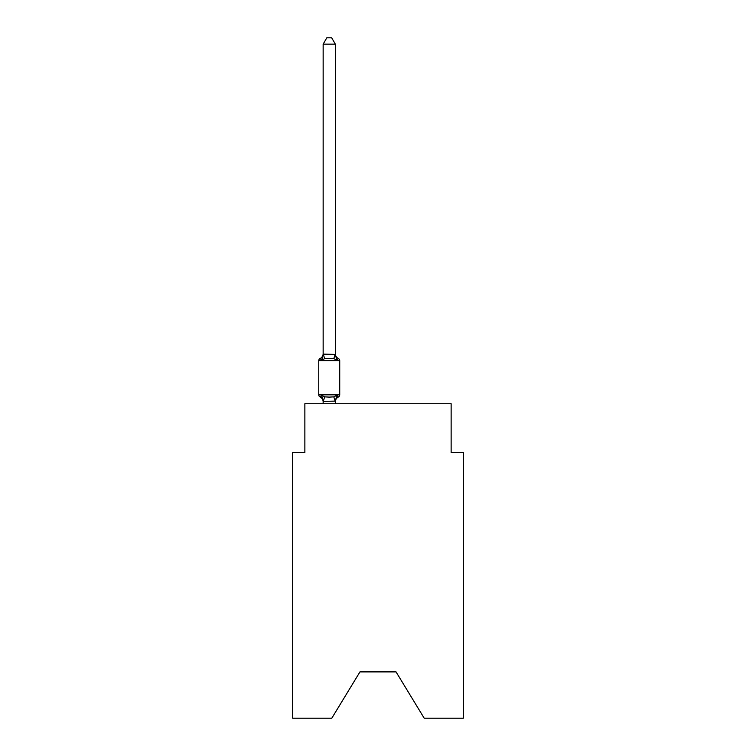 <?xml version="1.0" encoding="UTF-8"?>
<svg xmlns="http://www.w3.org/2000/svg" width="756" height="756" viewBox="0 0 756 756"><rect width="100%" height="100%" fill="white"/><g stroke="black" fill="none" stroke-linecap="round" stroke-linejoin="round"><path stroke-width="1.13" d="M396.04 671.886L424.201 718.2L463.324 718.2L463.324 452.475L451.134 452.475L451.134 403.723L304.866 403.723L304.866 452.475L292.676 452.475L292.676 718.2L331.799 718.2L359.96 671.886L396.04 671.886L359.96 671.886M335.333 44.141L323.152 44.141L326.809 37.8L331.676 37.8L335.333 44.141L335.333 354.394L336.864 360.215L338.357 358.495A2.438 2.438 0 0 1 339.727 360.688A2.438 2.438 0 0 0 338.357 358.495L336.864 360.215L338.357 358.495A2.438 2.438 0 0 1 339.727 360.688A2.438 2.438 0 0 0 338.357 358.495L336.864 360.215L338.357 358.495A2.438 2.438 0 0 1 339.727 360.688A2.438 2.438 0 0 0 338.357 358.495A2.438 2.438 0 0 1 339.727 360.688L339.727 394.821A2.438 2.438 0 0 1 338.357 397.013L336.864 395.293L338.357 397.013A5.368 5.368 0 0 0 335.333 401.833L335.333 401.115L323.247 401.37L321.621 395.293L320.128 397.013A2.438 2.438 0 0 1 318.758 394.821A2.438 2.438 0 0 0 320.128 397.013A2.438 2.438 0 0 1 318.758 394.821A2.438 2.438 0 0 0 320.128 397.013A2.438 2.438 0 0 1 318.758 394.821A2.438 2.438 0 0 0 320.128 397.013A2.438 2.438 0 0 1 318.758 394.821A2.438 2.438 0 0 0 320.128 397.013A2.438 2.438 0 0 1 318.758 394.821A2.438 2.438 0 0 0 320.128 397.013A2.438 2.438 0 0 1 318.758 394.821A2.438 2.438 0 0 0 320.128 397.013A2.438 2.438 0 0 1 318.758 394.821A2.438 2.438 0 0 0 320.128 397.013A2.438 2.438 0 0 1 318.758 394.821A2.438 2.438 0 0 0 320.128 397.013A2.438 2.438 0 0 1 318.758 394.821A2.438 2.438 0 0 0 320.128 397.013A2.438 2.438 0 0 1 318.758 394.821A2.438 2.438 0 0 0 320.128 397.013A2.438 2.438 0 0 1 318.758 394.821A2.438 2.438 0 0 0 320.128 397.013A2.438 2.438 0 0 1 318.758 394.821A2.438 2.438 0 0 0 320.128 397.013A2.438 2.438 0 0 1 318.758 394.821A2.438 2.438 0 0 0 320.128 397.013A2.438 2.438 0 0 1 318.758 394.821A2.438 2.438 0 0 0 320.128 397.013A2.438 2.438 0 0 1 318.758 394.821A2.438 2.438 0 0 0 320.128 397.013A2.438 2.438 0 0 1 318.758 394.821A2.438 2.438 0 0 0 320.128 397.013A2.438 2.438 0 0 1 318.758 394.821A2.438 2.438 0 0 0 320.128 397.013A2.438 2.438 0 0 1 318.758 394.821A2.438 2.438 0 0 0 320.128 397.013A2.438 2.438 0 0 1 318.758 394.821A2.438 2.438 0 0 0 320.128 397.013A2.438 2.438 0 0 1 318.758 394.821A2.438 2.438 0 0 0 320.128 397.013A2.438 2.438 0 0 1 318.758 394.821A2.438 2.438 0 0 0 320.128 397.013A2.438 2.438 0 0 1 318.758 394.821A2.438 2.438 0 0 0 320.128 397.013A2.438 2.438 0 0 1 318.758 394.821A2.438 2.438 0 0 0 320.128 397.013A2.438 2.438 0 0 1 318.758 394.821A2.438 2.438 0 0 0 320.128 397.013A2.438 2.438 0 0 1 318.758 394.821A2.438 2.438 0 0 0 320.128 397.013A2.438 2.438 0 0 1 318.758 394.821A2.438 2.438 0 0 0 320.128 397.013A2.438 2.438 0 0 1 318.758 394.821A2.438 2.438 0 0 0 320.128 397.013A2.438 2.438 0 0 1 318.758 394.821A2.438 2.438 0 0 0 320.128 397.013A2.438 2.438 0 0 1 318.758 394.821A2.438 2.438 0 0 0 320.128 397.013A2.438 2.438 0 0 1 318.758 394.821A2.438 2.438 0 0 0 320.128 397.013A2.438 2.438 0 0 1 318.758 394.821A2.438 2.438 0 0 0 320.128 397.013A2.438 2.438 0 0 1 318.758 394.821A2.438 2.438 0 0 0 320.128 397.013A2.438 2.438 0 0 1 318.758 394.821A2.438 2.438 0 0 0 320.128 397.013A2.438 2.438 0 0 1 318.758 394.821A2.438 2.438 0 0 0 320.128 397.013A2.438 2.438 0 0 1 318.758 394.821A2.438 2.438 0 0 0 320.128 397.013A2.438 2.438 0 0 1 318.758 394.821A2.438 2.438 0 0 0 320.128 397.013A2.438 2.438 0 0 1 318.758 394.821A2.438 2.438 0 0 0 320.128 397.013A2.438 2.438 0 0 1 318.758 394.821A2.438 2.438 0 0 0 320.128 397.013A2.438 2.438 0 0 1 318.758 394.821A2.438 2.438 0 0 0 320.128 397.013A2.438 2.438 0 0 1 318.758 394.821A2.438 2.438 0 0 0 320.128 397.013A2.438 2.438 0 0 1 318.758 394.821A2.438 2.438 0 0 0 320.128 397.013A2.438 2.438 0 0 1 318.758 394.821A2.438 2.438 0 0 0 320.128 397.013L321.621 395.293L320.128 397.013A2.438 2.438 0 0 1 318.758 394.821A2.438 2.438 0 0 0 320.128 397.013A2.438 2.438 0 0 1 318.758 394.821A2.438 2.438 0 0 0 320.128 397.013L321.621 395.293L320.128 397.013L321.621 395.293L320.128 397.013L321.621 395.293L320.128 397.013L321.621 395.293L320.128 397.013L321.621 395.293L320.128 397.013L321.621 395.293L320.128 397.013L321.621 395.293L320.128 397.013L321.621 395.293L320.128 397.013L321.621 395.293L320.128 397.013L321.621 395.293L320.128 397.013L321.621 395.293L320.128 397.013L321.621 395.293L320.128 397.013L321.621 395.293L320.128 397.013L321.621 395.293L320.128 397.013L321.621 395.293L320.128 397.013L321.621 395.293L320.128 397.013L321.621 395.293L320.128 397.013L321.621 395.293L320.128 397.013L321.621 395.293L320.128 397.013L321.621 395.293L320.128 397.013L321.621 395.293L320.128 397.013L321.621 395.293L324.674 396.862L329.247 397.108L333.812 396.862L336.864 395.293L337.658 396.683M323.152 353.676L323.152 354.394L323.152 353.676A5.368 5.368 0 0 1 320.128 358.495A2.438 2.438 0 0 0 318.758 360.688L339.727 360.688A2.438 2.438 0 0 0 338.357 358.495L336.864 360.215L338.357 358.495A2.438 2.438 0 0 1 339.727 360.688A2.438 2.438 0 0 0 338.357 358.495A2.438 2.438 0 0 1 339.727 360.688A2.438 2.438 0 0 0 338.357 358.495L336.864 360.215L338.357 358.495A2.438 2.438 0 0 1 339.727 360.688A2.438 2.438 0 0 0 338.357 358.495A2.438 2.438 0 0 1 339.727 360.688A2.438 2.438 0 0 0 338.357 358.495L336.864 360.215L338.357 358.495A2.438 2.438 0 0 1 339.727 360.688A2.438 2.438 0 0 0 338.357 358.495A2.438 2.438 0 0 1 339.727 360.688A2.438 2.438 0 0 0 338.357 358.495L336.864 360.215L338.357 358.495A2.438 2.438 0 0 1 339.727 360.688A2.438 2.438 0 0 0 338.357 358.495A2.438 2.438 0 0 1 339.727 360.688A2.438 2.438 0 0 0 338.357 358.495L336.864 360.215L338.357 358.495A2.438 2.438 0 0 1 339.727 360.688A2.438 2.438 0 0 0 338.357 358.495A2.438 2.438 0 0 1 339.727 360.688A2.438 2.438 0 0 0 338.357 358.495L336.864 360.215L338.357 358.495A2.438 2.438 0 0 1 339.727 360.688A2.438 2.438 0 0 0 338.357 358.495A2.438 2.438 0 0 1 339.727 360.688A2.438 2.438 0 0 0 338.357 358.495L336.864 360.215L338.357 358.495A2.438 2.438 0 0 1 339.727 360.688A2.438 2.438 0 0 0 338.357 358.495A2.438 2.438 0 0 1 339.727 360.688A2.438 2.438 0 0 0 338.357 358.495L336.864 360.215L338.357 358.495A2.438 2.438 0 0 1 339.727 360.688A2.438 2.438 0 0 0 338.357 358.495A2.438 2.438 0 0 1 339.727 360.688A2.438 2.438 0 0 0 338.357 358.495L336.864 360.215L338.357 358.495A2.438 2.438 0 0 1 339.727 360.688A2.438 2.438 0 0 0 338.357 358.495A2.438 2.438 0 0 1 339.727 360.688A2.438 2.438 0 0 0 338.357 358.495L336.864 360.215L338.357 358.495A2.438 2.438 0 0 1 339.727 360.688A2.438 2.438 0 0 0 338.357 358.495A2.438 2.438 0 0 1 339.727 360.688A2.438 2.438 0 0 0 338.357 358.495L336.864 360.215L338.357 358.495A2.438 2.438 0 0 1 339.727 360.688A2.438 2.438 0 0 0 338.357 358.495A2.438 2.438 0 0 1 339.727 360.688A2.438 2.438 0 0 0 338.357 358.495L336.864 360.215L338.357 358.495A2.438 2.438 0 0 1 339.727 360.688A2.438 2.438 0 0 0 338.357 358.495A2.438 2.438 0 0 1 339.727 360.688A2.438 2.438 0 0 0 338.357 358.495L336.864 360.215L338.357 358.495A2.438 2.438 0 0 1 339.727 360.688A2.438 2.438 0 0 0 338.357 358.495A2.438 2.438 0 0 1 339.727 360.688A2.438 2.438 0 0 0 338.357 358.495L336.864 360.215L338.357 358.495A2.438 2.438 0 0 1 339.727 360.688A2.438 2.438 0 0 0 338.357 358.495A2.438 2.438 0 0 1 339.727 360.688A2.438 2.438 0 0 0 338.357 358.495L336.864 360.215L338.357 358.495A2.438 2.438 0 0 1 339.727 360.688A2.438 2.438 0 0 0 338.357 358.495A2.438 2.438 0 0 1 339.727 360.688A2.438 2.438 0 0 0 338.357 358.495L336.864 360.215L338.357 358.495A2.438 2.438 0 0 1 339.727 360.688A2.438 2.438 0 0 0 338.357 358.495A2.438 2.438 0 0 1 339.727 360.688A2.438 2.438 0 0 0 338.357 358.495L336.864 360.215L338.357 358.495A2.438 2.438 0 0 1 339.727 360.688A2.438 2.438 0 0 0 338.357 358.495A2.438 2.438 0 0 1 339.727 360.688A2.438 2.438 0 0 0 338.357 358.495L336.864 360.215L338.357 358.495A2.438 2.438 0 0 1 339.727 360.688A2.438 2.438 0 0 0 338.357 358.495A2.438 2.438 0 0 1 339.727 360.688A2.438 2.438 0 0 0 338.357 358.495L336.864 360.215L338.357 358.495A2.438 2.438 0 0 1 339.727 360.688A2.438 2.438 0 0 0 338.357 358.495A2.438 2.438 0 0 1 339.727 360.688A2.438 2.438 0 0 0 338.357 358.495L336.864 360.215L338.357 358.495A2.438 2.438 0 0 1 339.727 360.688A2.438 2.438 0 0 0 338.357 358.495A2.438 2.438 0 0 1 339.727 360.688A2.438 2.438 0 0 0 338.357 358.495L336.864 360.215L333.812 358.646L329.247 358.401L324.674 358.646L321.621 360.215L320.128 358.495L321.621 360.215L320.128 358.495L321.621 360.215L320.128 358.495L321.621 360.215L320.128 358.495L321.621 360.215L320.128 358.495L321.621 360.215L320.128 358.495L321.621 360.215L320.128 358.495L321.621 360.215L320.128 358.495L321.621 360.215L320.128 358.495L321.621 360.215L320.128 358.495L321.621 360.215L320.128 358.495L321.621 360.215L320.128 358.495L321.621 360.215L320.128 358.495L321.621 360.215L320.128 358.495L321.621 360.215L320.128 358.495L321.621 360.215L320.128 358.495L321.621 360.215L320.128 358.495L321.621 360.215L320.128 358.495L321.621 360.215L320.128 358.495L321.621 360.215L320.128 358.495L321.621 360.215L320.128 358.495L321.621 360.215L320.128 358.495L321.621 360.215L320.128 358.495L321.621 360.215L320.128 358.495L321.621 360.215L320.128 358.495L321.621 360.215L320.128 358.495L321.621 360.215L320.128 358.495L321.621 360.215L320.128 358.495L321.621 360.215L320.128 358.495L321.621 360.215L320.128 358.495L321.621 360.215L320.128 358.495L321.621 360.215L320.128 358.495L321.621 360.215L320.128 358.495L321.621 360.215L320.128 358.495L321.621 360.215L320.128 358.495L321.621 360.215L320.128 358.495L321.621 360.215L320.128 358.495L321.621 360.215L320.128 358.495L321.621 360.215L320.128 358.495L321.621 360.215L320.128 358.495L321.621 360.215L320.128 358.495L321.621 360.215L320.128 358.495L321.621 360.215L320.128 358.495L321.621 360.215L320.128 358.495L321.621 360.215L323.247 354.148L335.333 354.394L335.333 353.676L335.333 354.394M323.152 401.833L323.152 401.833A5.368 5.368 0 0 0 320.128 397.013M335.333 401.115L336.864 395.293M318.758 360.688L318.758 394.821L339.727 394.821M323.152 44.141L323.152 354.177M335.333 403.723L335.333 401.332M323.152 403.723L323.152 401.332M335.333 353.676A5.368 5.368 0 0 0 338.357 358.495M324.674 396.862L323.247 401.37M333.812 396.862L335.239 401.37M323.247 354.148L324.674 358.646M335.239 354.148L333.812 358.646"/></g></svg>
